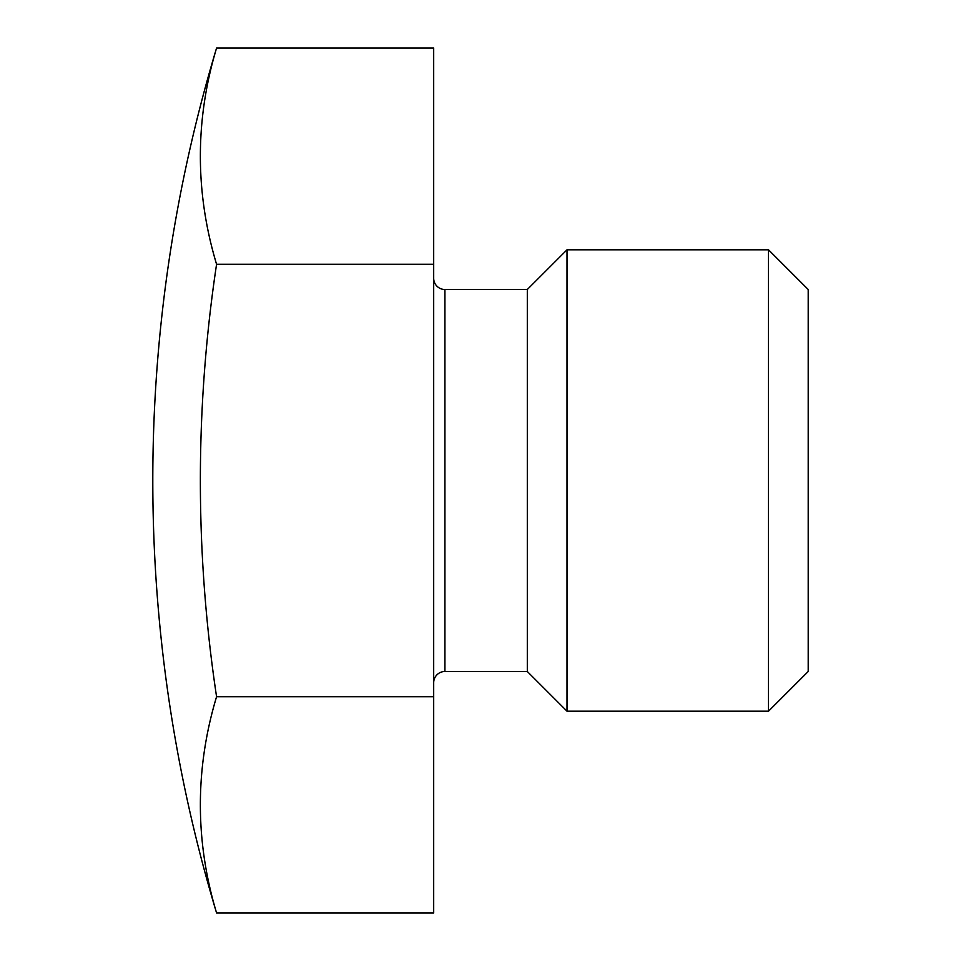 <?xml version="1.0" encoding="UTF-8"?>
<svg xmlns="http://www.w3.org/2000/svg" width="961" height="961" viewBox="0 0 961 961"><rect width="100%" height="100%" fill="white"/><g stroke="black" fill="none" stroke-linecap="round" stroke-linejoin="round"><path stroke-width="1.44" d="M433.687 912.95L433.687 48.05L216.573 48.05A1498.055 1498.055 0 0 0 216.573 912.95L433.687 912.95M216.573 48.05A1450.485 725.243 0 0 0 216.573 264.275A1450.485 1450.485 0 0 0 216.573 696.725A1450.485 725.243 180 0 0 216.573 912.95M433.687 264.275L216.573 264.275M433.687 696.725L216.573 696.725M433.687 278.258A11.232 11.232 0 0 0 444.919 289.501L527.313 289.501L567.014 249.8L768.5 249.8L808.201 289.501L808.201 671.499L768.5 711.2L768.5 249.8M433.687 682.742A11.232 11.232 0 0 1 444.919 671.499L527.313 671.499L527.313 289.501M527.313 671.499L567.014 711.2L567.014 249.8M567.014 711.2L768.5 711.2M444.919 671.499L444.919 289.501"/></g></svg>
